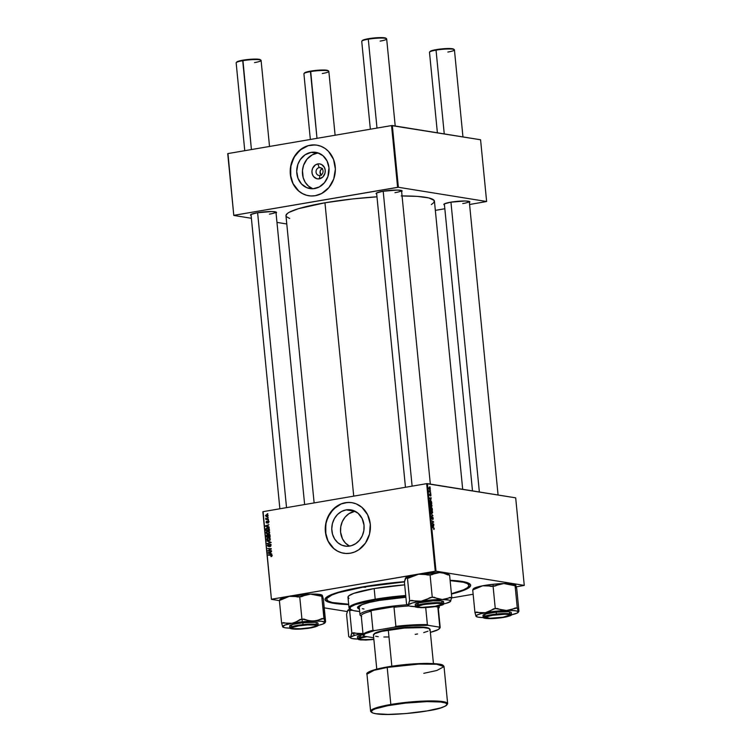 <?xml version="1.0" encoding="UTF-8"?>
<svg xmlns="http://www.w3.org/2000/svg" width="752" height="752" viewBox="0 0 752 752"><rect width="100%" height="100%" fill="white"/><g stroke="black" fill="none" stroke-linecap="round" stroke-linejoin="round"><path stroke-width="1.13" d="M319.168 167.602A3.986 3.497 -80.8 0 0 316.056 172.133A3.986 3.497 -80.8 0 0 319.938 175.46L319.327 178.835A7.558 6.636 99.2 0 1 311.967 172.518A7.558 6.636 99.2 0 1 317.861 163.927L319.168 167.602L321.151 167.931L319.168 167.602A3.986 3.497 99.2 0 1 320.183 167.602A3.986 3.497 99.2 0 1 323.059 171.512A3.986 3.497 99.2 0 1 319.938 175.46A3.986 3.497 99.2 0 1 318.914 175.47A3.986 3.497 99.2 0 1 316.037 171.559A3.986 3.497 99.2 0 1 319.168 167.602L317.861 163.927L319.168 163.851L321.668 164.556L324.432 167.48L325.221 170.243L324.996 173.186L322.881 176.946L319.327 178.835L316.733 178.703L313.49 176.466L312.24 173.947L311.958 171.042L312.682 168.185L315.379 164.932L317.861 163.927A7.558 6.636 99.2 0 1 325.221 170.243A7.558 6.636 99.2 0 1 319.327 178.835L319.938 175.46A3.986 3.497 -80.8 0 0 323.04 170.939A3.986 3.497 -80.8 0 0 319.168 167.602M322.063 168.645A3.986 3.497 -80.8 0 0 321.029 175.066M316.818 153.286A18.358 16.121 -80.8 0 0 302.548 169.83A18.358 16.121 -80.8 0 0 312.87 188.752L308.48 186.12L305.246 182.341L303.169 177.613L302.473 170.544L303.573 165.28L307.023 159.142L312.23 154.865L316.818 153.286L311.112 152.365L316.818 153.286A18.358 16.121 -80.8 0 1 318.613 153.088L316.818 153.286M314.665 188.555A18.358 16.121 99.2 0 1 309.965 188.583A18.358 16.121 99.2 0 1 296.72 170.554A18.358 16.121 99.2 0 1 311.112 152.365L317.4 152.694L323.003 155.72L327.064 160.994L328.972 167.715L327.91 176.57L324.46 182.708L319.252 186.975L313.076 188.743L306.872 187.718L301.59 184.071L298.018 178.346L296.711 171.428L297.877 164.359L300.264 159.612L305.096 154.799L311.112 152.365A18.358 16.121 99.2 0 1 315.812 152.336A18.358 16.121 99.2 0 1 329.056 170.366A18.358 16.121 99.2 0 1 314.665 188.555M316.912 145.155A25.624 22.494 -80.8 0 0 310.416 145.202L310.303 145.183A25.624 22.494 99.2 0 1 316.855 145.145A25.624 22.494 99.2 0 1 335.345 170.309A25.624 22.494 99.2 0 1 315.257 195.699L321.668 193.499L328.934 187.53L333.747 178.967L335.364 169.097L333.54 159.433L328.558 151.453L325.108 148.482L321.179 146.358L316.93 145.164L312.522 144.929L308.113 145.681L301.909 148.576L295.16 155.297L291.099 164.331L290.338 174.285L292.998 183.657L298.666 191.017L302.37 193.574L306.478 195.247L310.83 195.962L315.257 195.699A25.624 22.494 99.2 0 1 308.705 195.736A25.624 22.494 99.2 0 1 290.216 170.572A25.624 22.494 99.2 0 1 310.303 145.183L310.416 145.202A25.624 22.494 -80.8 0 0 290.328 170.563A25.624 22.494 -80.8 0 0 308.762 195.746M349.718 546.074A18.358 16.121 99.2 0 1 345.027 546.102A18.358 16.121 99.2 0 1 331.782 528.073A18.358 16.121 99.2 0 1 346.174 509.884L354.888 511.294A18.358 16.121 -80.8 0 0 340.731 526.945A18.358 16.121 -80.8 0 0 349.492 546.112L345.356 542.991L342.489 538.855L340.581 532.134L340.759 526.767L342.31 521.625L345.093 517.141L348.872 513.719L354.888 511.294L346.174 509.884L352.462 510.213L358.055 513.24L362.126 518.513L364.024 525.234L363.846 530.602L362.304 535.744L359.512 540.227L355.734 543.649L351.287 545.717L346.55 546.262L341.925 545.238L337.827 542.718L334.602 538.94L332.525 534.211L331.773 528.947L332.412 523.599L334.386 518.626L337.535 514.462L341.577 511.463L346.174 509.884A18.358 16.121 99.2 0 1 350.864 509.856A18.358 16.121 99.2 0 1 364.109 527.885A18.358 16.121 99.2 0 1 349.718 546.074M351.964 502.674A25.624 22.494 -80.8 0 0 345.469 502.721L345.356 502.712A25.624 22.494 99.2 0 1 351.917 502.674A25.624 22.494 99.2 0 1 370.398 527.829A25.624 22.494 99.2 0 1 350.31 553.218L354.643 551.987L358.713 549.825L365.453 543.104L369.523 534.08L370.285 524.125L367.625 514.753L361.956 507.393L356.232 503.878L351.983 502.684L347.574 502.449L341.032 503.943L336.962 506.096L330.213 512.817L326.152 521.85L325.39 531.805L328.051 541.177L333.719 548.537L337.432 551.094L341.54 552.767L345.892 553.481L350.31 553.218A25.624 22.494 99.2 0 1 343.758 553.256A25.624 22.494 99.2 0 1 325.268 528.092A25.624 22.494 99.2 0 1 345.356 502.712L345.469 502.721A25.624 22.494 -80.8 0 0 325.381 528.083A25.624 22.494 -80.8 0 0 343.814 553.265M376.705 194.007A13.094 1.805 -5.6 0 1 376.188 193.283A13.094 1.805 -5.6 0 1 382.928 191.271L376.63 192.944L376.15 193.696L376.705 194.007M251.121 215.495A13.094 1.805 -5.6 0 1 250.604 214.771A13.094 1.805 -5.6 0 1 257.353 212.75L251.055 214.433L250.576 215.185L251.121 215.495M444.46 204.929A13.094 1.805 -5.6 0 1 443.943 204.206A13.094 1.805 -5.6 0 1 450.683 202.194L444.385 203.867L443.906 204.619L444.46 204.929M326.735 599.344A71.459 9.832 -5.6 0 1 364.081 586.927L338.56 592.614L332.036 594.954L327.045 598.254L326.725 599.25L328.145 601.036L332.243 602.493L348.665 604.232A71.459 9.832 -5.6 0 1 326.735 599.344L326.565 597.661A71.459 9.832 -5.6 0 1 326.622 597.116A71.459 9.832 174.4 0 0 326.913 598.47M348.702 604.561A73.16 10.067 -5.6 0 1 325.607 598.047A73.16 10.067 -5.6 0 1 363.272 586.795L337.14 592.623L328.079 596.186L325.353 598.385L325.409 600.369L330.683 602.737L348.702 604.561M314.129 502.919L285.976 215.749A74.589 10.255 174.4 0 1 324.958 202.786L352.641 198.942L376.978 196.817A74.589 10.255 174.4 0 0 324.958 202.786L353.722 496.141L324.958 202.786L298.318 208.727L289.078 212.355L287.339 213.502L285.967 215.645M462.687 489.308L434.44 201.188A74.589 10.255 174.4 0 0 402.066 195.934M262.843 511.783L271.425 599.335L279.406 600.622L271.425 599.335L263.068 511.651L426.657 483.658L435.248 571.219L271.66 599.203L436.01 571.172L524.266 585.404L515.684 497.843L427.427 483.621L436.01 571.172L524.266 585.404L516.267 586.861L524.266 585.404L515.684 497.843L426.657 483.658L427.427 483.621L436.01 571.172L435.248 571.219L426.657 483.658L263.068 511.651L271.425 599.335L262.843 511.783M324.244 607.851L347.302 611.564L324.244 607.851M473.149 594.24L451.463 597.953L473.149 594.24M430.727 503.69L430.022 504.912L431.3 506.792L431.986 505.579L430.341 503.755L431.488 504.225L431.996 506.011L431.451 506.801L430.163 505.57L430.511 503.69M430.877 499.638L429.364 498.021L431.197 497.786L430.877 499.638L431.197 497.786L429.364 498.021L430.877 499.638M434.261 528.778L433.754 529.446L433.932 528.365L432.212 527.02L434.026 528.054L434.261 528.778L432.212 527.02L434.036 528.712L433.754 529.446L434.261 528.778L433.923 529.511M431.714 516.746L431.281 517.808L431.892 518.993L432.259 518.598L431.545 518.72L432.626 517.498L432.729 519.529L433.246 518.41L432.372 517.122L433.096 517.714L432.964 519.51L432.663 517.508L431.686 518.889L431.357 517.009L431.836 518.579L432.569 517.094L431.836 518.579L431.62 516.746M430.858 513.202L432.964 515.74L431.131 516.041L432.654 515.374L430.858 513.202L432.654 515.374L431.131 516.041L432.964 515.74L430.858 513.202M431.366 510.213L430.661 511.435L431.949 513.325L432.626 512.103L430.981 510.279L432.127 510.749L432.635 512.544L432.015 513.334L430.708 511.783L431.15 510.213M429.853 486.732L430.172 487.277L429.853 486.732M431.563 507.384L432.419 510.185L430.464 509.217L430.473 507.28L431.563 507.384L430.341 507.675L430.464 509.217L432.419 510.185L432.259 508.615L431.563 507.384L431.234 507.816M433.509 526.532L432.005 524.905L433.838 524.67L433.509 526.532L433.838 524.67L432.005 524.905L433.509 526.532M432.56 523.251L433.791 524.266L431.845 523.298L433.293 522.001L431.601 520.779L433.547 521.747L432.109 523.054L433.547 521.747L431.601 520.779L433.293 522.001L431.845 523.298L433.791 524.266L432.56 523.251M430.595 496.085L430.971 495.183L430.736 496.076L430.576 494.581L429.834 495.549L429.806 493.848L429.89 495.211L430.379 494.167L430.868 494.656L430.473 494.158L429.928 495.22L429.853 493.857L429.524 494.713L430.003 495.634L430.529 494.562L430.699 496.085M431.554 501.857L431.77 503.652L429.824 502.684L429.937 500.569L430.858 500.7L431.554 501.857L430.37 500.465L429.702 501.208L429.824 502.684L431.77 503.652L431.554 501.857M429.89 489.693L430.341 488.809L429.101 487.446L430.294 488.509L430.172 489.618L429.289 489.308L429.27 487.39L428.894 488.255L430.012 489.693M430.219 490.501L430.539 491.056L430.219 490.501M430.088 491.921L430.689 492.635L429.279 491.93L429.176 490.68L430.088 491.921L429.176 490.68L429.279 491.93L430.689 492.635L429.477 492.024L430.088 491.921M430.492 493.265L430.811 493.81L430.492 493.265M268.483 520.271L268.013 520.675L268.483 520.271M268.21 517.517L267.74 517.921L268.21 517.517M269.724 532.435L267.881 531.034L266.509 531.561L266.095 532.585L266.622 533.676L267.928 534.089L269.329 533.544L269.724 532.435L267.524 531.072L266.105 532.689L266.744 533.77L268.342 534.042L269.724 532.435M269.15 527.077L268.144 526.757L268.013 525.366L268.915 524.661L265.475 525.789L269.188 527.519L268.144 526.757L268.013 525.366L268.915 524.661L265.522 526.287L269.15 527.077M269.977 535.48L269.188 534.55L266.969 534.822L266.575 536.994L270.128 537.06L269.977 535.48L268.774 534.54L268.116 535.151L267.214 534.757L266.481 535.433L266.575 536.994L270.128 537.06L269.977 535.48M270.617 542.089L266.96 540.97L270.137 542.371L267.242 543.809L270.673 542.615L266.96 540.97L270.137 542.371L267.242 543.809L270.673 542.615L270.617 542.089M271.303 556.574L271.98 555.972L271.622 554.995L268.314 554.788L271.416 555.361L270.983 556.593L271.998 555.634L270.927 554.844L268.361 555.202L270.87 555.258L271.585 555.681L270.899 556.189L271.303 556.574M271.472 550.727L268.455 550.69L271.256 548.622L267.703 548.546L270.758 549.007L267.947 551.066L271.472 550.727L268.455 550.69L271.256 548.622L267.703 548.546L270.758 549.007L267.947 551.066L271.472 550.727M271.782 553.97L270.786 553.651L270.645 552.25L271.547 551.545L268.107 552.682L271.829 554.412L270.786 553.651L270.645 552.25L271.547 551.545L268.154 553.181L271.782 553.97M270.983 545.275L269.677 544.251L268.126 546.121L268.342 544.26L267.364 545.595L268.624 546.469L270.156 544.636L270.57 545.529L269.912 546.695L270.983 545.275L269.836 544.213L268.342 546.131L267.778 545.538L268.267 544.269L267.364 545.595L268.398 546.535L269.902 544.617L270.57 545.313L269.912 546.695L270.983 545.275M270.363 538.968L268.52 537.567L267.374 537.896L266.734 539.118L267.261 540.209L268.567 540.613L269.865 540.171L270.363 538.968L268.163 537.605L266.744 539.222L267.383 540.303L268.981 540.575L270.363 538.968M268.229 522.311L268.511 521.662L267.43 521.493L267.364 522.574L266.763 522.593L267.317 522.678L266.368 522.217L266.725 521.192L266.048 522.255L266.857 522.988L267.938 521.606L268.708 522.132L267.806 522.772L268.361 522.997L268.624 521.7L267.684 521.268L266.687 522.593L266.575 521.239L266.039 522.076L266.499 522.96L268.342 521.888L267.938 523.166L267.12 522.433M269.376 529.361L268.586 528.083L266.706 527.979L265.851 528.853L265.926 530.461L269.489 530.527L269.225 528.75L267.129 527.866L265.832 528.976L265.926 530.461L269.489 530.527L269.376 529.361M268.079 515.665L266.65 514.631L265.409 515.693L266.885 516.85L268.079 515.665L266.387 514.659L265.418 515.797L267.157 516.812L268.079 515.665M268.361 519.087L265.691 518.344L266.311 519.059L265.823 519.453L268.408 519.5L265.747 518.194L266.311 519.059L265.823 519.453L268.361 519.087M267.844 513.738L267.374 514.152L267.844 513.738M227.734 153.699L233.787 215.439L251.394 218.277L233.787 215.439L227.959 153.568L391.548 125.584L397.601 187.323L234.013 215.307L398.372 187.276L486.629 201.508L480.575 139.769L392.318 125.537L398.372 187.276L486.629 201.508L469.586 204.506L486.629 201.508L480.575 139.769L391.548 125.584L392.318 125.537L398.372 187.276L397.601 187.323L391.548 125.584L227.959 153.568L233.787 215.439L227.734 153.699M276.971 222.395L286.785 223.983L276.971 222.395M444.836 208.746L435.333 210.372L444.836 208.746M469.361 202.504L469.84 201.752L469.333 201.461L465.103 200.991L450.683 202.194A13.094 1.805 -5.6 0 1 469.756 201.677A13.094 1.805 -5.6 0 1 469.389 202.485M276.022 213.07L276.501 212.318L275.993 212.026L271.763 211.556L257.353 212.75A13.094 1.805 -5.6 0 1 276.416 212.233A13.094 1.805 -5.6 0 1 276.059 213.051M401.606 191.581L402.085 190.839L401.577 190.538L397.347 190.068L382.928 191.271A13.094 1.805 -5.6 0 1 402 190.754A13.094 1.805 -5.6 0 1 401.634 191.563M431.328 204.582L434.111 202.335L434.054 200.314L428.678 197.898L417.407 196.394L401.211 195.934M286.352 216.623L289.67 218.465M401.53 190.519A12.53 1.72 -5.6 0 1 394.988 192.662A12.53 1.72 174.4 0 0 401.53 190.519L430.323 484.091M275.946 212.008A12.53 1.72 -5.6 0 1 269.404 214.141A12.53 1.72 174.4 0 0 275.946 212.008L304.635 504.536M469.286 201.442A12.53 1.72 -5.6 0 1 462.734 203.576A12.53 1.72 174.4 0 0 469.286 201.442L498.078 495.004M451.454 594.061L465.234 589.718L469.323 587.425L470.667 585.329L469.21 583.496L465.018 582.001L450.1 580.3A73.16 10.067 -5.6 0 1 469.821 583.909A73.16 10.067 -5.6 0 1 451.454 594.061M404.708 581.644L363.272 586.795A73.16 10.067 -5.6 0 1 404.595 581.653M468.618 584.577A71.459 9.832 174.4 0 0 468.637 583.195A71.459 9.832 -5.6 0 1 468.797 583.712L468.966 585.394A71.459 9.832 -5.6 0 1 451.416 593.713L463.655 589.784L467.65 587.547L468.966 585.488L467.547 583.702L463.448 582.245L450.138 580.647A71.459 9.832 -5.6 0 1 468.966 585.394M349.896 502.458L345.469 502.721L341.135 503.962L333.418 509.113L327.91 517.141L325.748 524.323L325.851 534.277L328.154 541.196L333.822 548.556L337.535 551.113L341.643 552.786M314.844 144.939L308.226 145.7L300.123 149.996L293.966 157.403L290.695 166.803L290.798 176.758L293.101 183.676L298.77 191.036L302.483 193.593L306.59 195.266M322.486 168.439L320.803 169.82L320.042 172.001L321.348 175.376M269.009 551.084L267.909 550.633L269.009 551.084M269.771 549.975L269.169 549.872L269.771 549.975M270.673 549.421L270.1 549.336L270.673 549.421M271.246 549.082L270.758 549.007L271.246 549.082M268.802 548.988L267.703 548.546L271.275 548.772L268.802 548.988M269.536 550.859L271.481 550.878L269.536 550.859M271.81 554.215L268.154 553.181L271.81 554.215M268.925 552.814L270.664 552.447L270.353 553.491L268.52 552.927L270.25 552.382L270.776 553.557L268.953 552.805M271.801 556.33L270.899 556.189L271.801 556.33M271.848 556.273L271.199 556.17L271.848 556.273M270.87 555.258L271.585 555.681M269.413 555.23L268.314 554.788L271.641 555.004L269.413 555.23M271.481 554.929L270.927 554.844L271.481 554.929M270.598 546.413L269.836 546.29L270.598 546.413M270.635 546.384L269.949 546.272L270.635 546.384M270.814 546.178L270.335 546.102L270.814 546.178M269.902 544.617L270.57 545.313M270.682 544.946L270.4 545.585M270.194 546.112L269.479 546.713L268.445 545.764M268.342 546.131L267.778 545.538M270.006 545.332L270.908 544.392M270.438 544.316L269.836 544.213L270.438 544.316M268.032 543.536L267.195 543.405L268.032 543.536M270.118 542.803L269.244 542.662L270.118 542.803M270.654 542.455L270.137 542.371L270.654 542.455M271.218 542.549L270.682 542.399M268.699 540.613L267.383 540.303L268.981 540.575M267.383 540.303L268.464 540.472L267.815 539.4M267.176 539.297L268.163 538.018L270.363 539.071L268.962 540.162L267.618 539.936L267.214 538.733L268.163 538.018L269.949 539.005L269.799 539.635L268.962 540.162L267.176 539.287M268.596 537.981L269.244 537.774L268.163 537.605L269.451 537.746M268.943 537.595L268.163 537.605M269.592 537.736L268.445 538.075M268.022 540.03L268.831 540.669M269.93 538.188L268.163 538.018M269.009 540.274L267.618 539.936M268.699 540.105L270.034 540.34M269.714 540.284L268.962 540.162L269.714 540.284M266.875 535.499L268.379 535.396L267.778 535.302L268.408 536.007L268.05 536.608L266.941 536.59L269.131 536.778L266.941 536.59L267.27 535.161L268.05 536.608L269.131 536.778L266.941 536.59L266.875 535.527M267.552 535.603L268.295 534.926M267.853 534.86L267.214 534.757L267.853 534.86M268.116 535.151L267.214 534.757M269.197 535.321L269.855 534.71M269.432 534.644L268.774 534.54L269.432 534.644M269.639 534.775L269.667 536.637L268.473 536.618L270.1 536.796L268.473 536.618L268.802 534.945L270.09 536.702L268.473 536.618L268.398 535.283L269.536 535.471M268.859 535.48L268.342 535.33M269.883 535.123L269.46 535.922M267.27 535.161L267.778 535.302M267.938 521.606L268.379 522.076M268.633 521.719L268.154 521.644M266.048 522.255L266.857 522.988M267.938 523.166L268.699 522.048L268.276 521.268L267.43 521.493L268.943 521.38M269.169 527.331L265.522 526.287L269.169 527.331M266.293 525.921L268.032 525.554L267.721 526.607L265.888 526.033L267.609 525.488L268.144 526.673L266.321 525.921M267.928 527.857L267.129 527.866M269.46 530.263L267.383 530.226L269.46 530.263M269.028 530.104L266.302 530.057L267.383 530.226L266.302 530.057L266.255 528.938L268.21 528.365L269.451 530.169L266.302 530.057L266.274 528.863L267.148 528.28L269.028 530.104M269.066 528.477L267.148 528.28M268.06 534.08L266.744 533.77L268.342 534.042M266.744 533.77L267.825 533.939L267.176 532.867M267.524 531.485L269.724 532.548L268.511 533.591L266.979 533.403L266.565 532.2L267.524 531.485L269.31 532.472L268.323 533.629L269.075 533.751L266.105 532.689L267.524 531.485L269.413 531.683M267.956 531.457L268.605 531.241L267.524 531.072L268.802 531.213M268.295 531.062L267.524 531.072M268.953 531.203L267.806 531.542M267.383 533.497L268.191 534.136M268.37 533.741L266.979 533.403M268.06 533.572L269.395 533.807M266.471 516.821L267.157 516.812M266.424 515.073L268.079 515.769L267.082 516.408L265.738 515.759L266.17 515.139L267.759 515.722L267.082 516.408L267.778 516.521L266.669 516.436L265.418 515.797L266.424 515.073L268.013 515.242M266.885 515.064L267.458 514.838L266.387 514.659L267.524 514.829M267.016 514.65L266.387 514.659M267.59 514.819L266.753 515.176M266.556 516.276L267.148 516.878M267.082 516.408L267.684 516.605M268.22 517.592L267.703 517.508L268.22 517.592M267.007 519.03L265.776 519.04L267.392 519.228L266.311 519.059L267.392 519.228L266.753 518.664M267.327 519.059L266.095 518.513M267.176 518.683L268.05 519.209M268.492 520.346L267.975 520.262L268.492 520.346M267.844 513.813L267.336 513.729L267.844 513.813M268.802 534.945L269.319 535.086M430.717 507.205L430.37 508.258L431.056 507.882L431.263 509.217L430.445 508.954L430.661 507.638M430.67 509.32L431.263 509.217L430.67 509.32M431.404 508.465L432.146 509.659L430.896 509.433L431.488 509.33L431.601 507.797L432.146 509.659L431.554 509.762L432.146 509.659L431.601 507.797M431.488 507.816L430.764 507.609M430.586 508.22L431.263 509.217L431.535 507.797M431.911 512.92L430.67 511.52L431.385 510.627L432.4 512.037L431.347 513.014L432.25 512.798L432.25 511.445L431.328 510.617L430.99 511.962L432.052 512.92M430.708 510.711L431.385 510.627M432.654 515.374L432.174 515.43M431.507 517.855L431.78 517.16M432.569 517.094L432.118 517.78M433.049 527.829L433.641 527.725L433.049 527.829M432.015 524.99L433.838 524.67L432.015 524.99M433.161 525.169L433.265 526.268L432.043 525.281L433.161 525.159L432.24 525.244L432.945 526.325L433.161 525.159M432.955 521.85L433.547 521.747L432.955 521.85M432.607 522.339L433.594 522.179L432.607 522.339M431.817 522.95L432.588 522.819L431.817 522.95M430.793 495.136L430.605 495.671M430.003 495.634L430.332 495.004M429.853 493.857L429.524 494.713M429.702 494.76L429.918 494.261M429.373 498.097L431.197 497.786L429.373 498.097M430.633 499.384L429.401 498.397L430.52 498.266L430.304 499.431L430.52 498.266L429.608 498.36L430.633 499.384M430.37 500.465L429.702 501.208M429.937 501.283L430.012 502.383L431.507 503.126L429.796 502.421L429.702 501.321L430.398 500.87L431.507 503.126L430.915 503.229L431.507 503.126L430.981 501.227L429.937 501.283L430.398 500.87M431.272 506.387L430.276 505.87L430.746 504.094L431.761 505.513L430.708 506.481L431.751 505.917L431.488 504.677L430.539 504.103L430.341 505.429L431.404 506.387L430.727 506.5M430.069 504.178L430.746 504.094M429.373 487.399L428.894 488.255M429.834 489.279L428.903 488.33L429.411 487.804L430.172 488.781L429.336 489.364L430.116 489.167L429.185 488.734L429.411 487.804L429.063 488.302M430.172 488.781L429.411 487.804M423.884 604.279L423.978 604.439A11.957 1.645 -5.6 0 1 436.357 603.339A11.957 1.645 -5.6 0 1 441.433 604.42A11.957 1.645 -5.6 0 1 435.276 606.262L441.471 604.364L440.099 603.555L437.138 603.348L423.978 604.439L417.774 606.338L419.146 607.146L422.107 607.353L435.276 606.262A11.957 1.645 -5.6 0 1 417.858 606.732A11.957 1.645 -5.6 0 1 423.978 604.439L423.884 604.279M441.433 604.42L441.941 603.818A12.53 1.72 174.4 0 0 442.035 603.602A12.53 1.72 174.4 0 1 441.518 604.138M386.528 38.719L385.917 38.22A11.957 1.645 174.4 0 0 368.499 38.69L368.292 39.207A12.53 1.72 -5.6 0 1 386.528 38.719A12.53 1.72 -5.6 0 1 380.127 41.116M395.214 126.007L386.669 38.944A12.53 1.72 174.4 0 0 368.292 39.207L376.996 128.066L368.292 39.207A12.53 1.72 174.4 0 0 361.74 41.388L370.351 129.203M383.191 191.224L412.115 486.149L383.191 191.224M385.992 38.296L381.668 37.6L372.936 38.079L366.562 39.057L362.304 40.589M361.834 41.134A12.53 1.72 -5.6 0 1 368.292 39.207L368.499 38.69A11.957 1.645 174.4 0 0 362.342 40.533L361.834 41.134M417.727 606.469A12.53 1.72 174.4 0 1 417.106 606.046A12.53 1.72 174.4 0 0 417.247 606.234L417.858 606.732M454.283 49.641L453.663 49.143A11.957 1.645 174.4 0 0 436.254 49.613L436.038 50.13A12.53 1.72 -5.6 0 1 454.283 49.641A12.53 1.72 -5.6 0 1 447.882 52.038M491.639 615.202L491.723 615.362A11.957 1.645 -5.6 0 1 504.103 614.262A11.957 1.645 -5.6 0 1 509.179 615.343A11.957 1.645 -5.6 0 1 503.032 617.185L489.862 618.276L485.529 617.26L491.723 615.362L504.893 614.271L507.854 614.478L509.226 615.286L503.032 617.185A11.957 1.645 -5.6 0 1 485.613 617.655A11.957 1.645 -5.6 0 1 491.723 615.362L491.639 615.202M509.179 615.343L509.687 614.741A12.53 1.72 174.4 0 0 509.79 614.525A12.53 1.72 174.4 0 1 509.264 615.061M462.959 136.93L454.424 49.867A12.53 1.72 174.4 0 0 436.038 50.13L444.253 133.912L436.038 50.13A12.53 1.72 174.4 0 0 429.495 52.311L437.382 132.803M450.946 202.147L479.362 491.996L450.946 202.147M430.059 51.512L432.673 50.365L440.691 49.002L449.423 48.523L453.747 49.218M485.482 617.392A12.53 1.72 174.4 0 1 484.861 616.969A12.53 1.72 174.4 0 0 485.002 617.157L485.613 617.655M429.589 52.057A12.53 1.72 -5.6 0 1 436.038 50.13L436.254 49.613A11.957 1.645 174.4 0 0 430.097 51.456L429.589 52.057M269.526 146.461L261.094 60.433A12.53 1.72 174.4 0 0 242.708 60.696L251.422 149.554L242.915 60.179A11.957 1.645 174.4 0 0 236.767 62.021L236.26 62.623A12.53 1.72 -5.6 0 1 242.708 60.696A12.53 1.72 174.4 0 0 236.156 62.877L244.767 150.691M292.143 627.958A12.53 1.72 174.4 0 1 291.522 627.535A12.53 1.72 174.4 0 0 291.663 627.723L292.284 628.221A11.957 1.645 -5.6 0 1 298.394 625.927L307.455 624.921L314.515 625.044L315.878 625.532L315.445 626.209L309.692 627.751A11.957 1.645 -5.6 0 1 292.284 628.221M286.531 507.638L257.607 212.713L286.531 507.638M236.72 62.078L239.343 60.931L247.361 59.558L256.084 59.088L260.408 59.784M309.692 627.751L300.631 628.747L293.571 628.625L292.199 628.146L292.641 627.459L298.394 625.927A11.957 1.645 -5.6 0 1 310.773 624.827A11.957 1.645 -5.6 0 1 315.849 625.908A11.957 1.645 -5.6 0 1 309.692 627.751M315.849 625.908L316.357 625.307A12.53 1.72 174.4 0 0 316.451 625.091A12.53 1.72 174.4 0 1 315.934 625.626M260.944 60.207L260.333 59.709A11.957 1.645 174.4 0 0 242.915 60.179L242.708 60.696A12.53 1.72 -5.6 0 1 260.944 60.207A12.53 1.72 -5.6 0 1 254.543 62.604M359.898 638.88A12.53 1.72 174.4 0 1 359.277 638.457A12.53 1.72 174.4 0 0 359.418 638.645L360.029 639.144A11.957 1.645 -5.6 0 1 366.139 636.85L361.28 637.997L359.945 638.739L360.424 639.341L366.224 639.755L373.838 639.191A11.957 1.645 -5.6 0 1 360.029 639.144M335.11 135.238L328.84 71.346A12.53 1.72 174.4 0 0 310.454 71.619L316.996 138.34L310.67 71.102A11.957 1.645 174.4 0 0 304.513 72.944L304.005 73.546A12.53 1.72 -5.6 0 1 310.454 71.619A12.53 1.72 174.4 0 0 303.911 73.799L310.35 139.477M367.117 636.69L366.139 636.85A11.957 1.645 -5.6 0 1 367.117 636.69M328.163 70.707L323.839 70.011L315.107 70.481L307.098 71.854L304.475 72.991M328.699 71.12L328.088 70.632A11.957 1.645 174.4 0 0 310.67 71.102L310.454 71.619A12.53 1.72 -5.6 0 1 328.699 71.12A12.53 1.72 -5.6 0 1 322.298 73.527M404.548 581.898L364.081 586.927A71.459 9.832 -5.6 0 1 404.388 581.907L406.052 577.592L407.199 578.561L418.544 574.237A21.319 2.933 174.4 0 0 409.859 576.013L408.383 578.091L409.859 576.013L418.544 574.237L430.059 574.735L432.259 597.191L421.186 601.177L409.671 600.679L408.355 604.758L406.588 604.354L407.086 604.354L406.588 604.354L404.388 581.898L406.588 604.354L407.264 604.589M407.509 604.824L408.43 605.576A21.319 2.933 -5.6 0 0 415.518 606.667L409.84 606.131L408.383 605.529L408.355 604.758L412.5 602.954L421.186 601.177L442.242 599.523L448.972 600.087L450.429 600.688L450.457 601.45A21.319 2.933 -5.6 0 1 446.303 603.264L443.718 603.903A21.319 2.933 -5.6 0 0 446.303 603.264L450.457 601.45L451.773 597.37L449.574 574.923L451.773 597.37L442.242 599.523L432.259 597.191L430.059 574.735L439.6 572.582L443.755 573.231L447.835 574.904L449.574 574.923L443.755 573.231L439.6 572.582L446.331 573.146L447.788 573.748L447.816 574.509M440.005 605.445A13.094 1.805 -5.6 0 1 424.692 607.503A13.094 1.805 -5.6 0 1 416.693 606.366A13.094 1.805 -5.6 0 1 419.24 605.257L432.936 603.283L440.879 603.358L442.637 604.213L436.198 606.281L423.921 607.531L417.304 607.127L416.617 606.488L419.24 605.257A13.094 1.805 -5.6 0 1 432.832 603.292A13.094 1.805 -5.6 0 1 442.505 603.837A13.094 1.805 -5.6 0 1 440.005 605.445L440.005 605.445M443.548 601.863L441.64 600.933L433.002 600.857L418.121 603.001A14.232 1.955 174.4 0 1 433.838 600.81A14.232 1.955 174.4 0 1 443.567 601.713L443.755 603.621L440.512 602.709L431.686 602.869L418.61 605.247C421.938 604.138 428.396 603.395 437.984 603.019C444.329 603.546 445.212 604.354 440.634 605.454L442.994 604.552L443.323 603.771L435.681 603.038L422.652 604.364L415.818 606.563L417.68 607.466L426.111 607.55L440.634 605.454C437.307 606.563 430.849 607.306 421.261 607.682C414.916 607.155 414.032 606.347 418.61 605.247L418.309 604.909A14.232 1.955 -5.6 0 1 434.017 602.719A14.232 1.955 -5.6 0 1 443.755 603.621C444.441 603.781 443.417 604.392 440.691 605.445C435.84 606.676 430.05 607.419 423.31 607.672C416.589 607.419 413.967 606.996 415.424 606.403A14.232 1.955 -5.6 0 1 418.309 604.909L418.121 603.001L418.309 604.909L415.424 606.403L415.236 604.495A14.232 1.955 174.4 0 1 418.121 603.001L415.706 603.922L415.367 604.721M449.301 575.252L448.521 574.349L449.301 575.252M414.493 606.516L415.499 606.638L414.493 606.516M405.544 578.222L406.052 577.592L407.471 578.232L409.671 600.679L407.471 578.232L418.544 574.237L439.6 572.582A21.319 2.933 174.4 0 0 418.544 574.237L423.329 574.114L428.048 575.054L431.798 574.754L435.568 573.156L439.6 572.582A21.319 2.933 174.4 0 1 447.741 573.701L448.662 574.443M405.713 577.818L409.859 576.013A21.319 2.933 174.4 0 0 405.713 577.818L405.713 577.818A21.319 2.933 174.4 0 0 405.704 577.818L405.394 578.373L405.713 577.818M411.682 600.369A23.594 3.243 174.4 0 0 409.398 601.008L408.355 604.758A21.319 2.933 -5.6 0 1 421.186 601.177L416.401 601.309L411.682 600.369L409.398 601.008A23.594 3.243 -5.6 0 1 411.682 600.369M408.43 605.576A21.319 2.933 -5.6 0 1 408.355 604.758L407.65 604.928M442.242 599.523A21.319 2.933 -5.6 0 1 450.457 601.45L451.501 597.699A23.594 3.243 174.4 0 0 450.034 597.351L446.265 598.959L442.242 599.523L438.078 598.874L433.998 597.201L430.247 597.502A23.594 3.243 -5.6 0 1 433.998 597.201A23.594 3.243 174.4 0 0 430.247 597.502L425.876 599.833L421.186 601.177A21.319 2.933 -5.6 0 1 442.242 599.523M450.457 601.45L450.768 600.904M451.501 597.699L450.034 597.351A23.594 3.243 -5.6 0 1 451.501 597.699M404.388 581.898L405.394 578.373M473.177 589.136L475.452 587.622L482.681 585.78L472.726 589.953L474.926 612.401L472.726 589.953L482.681 585.78L486.986 585.582L491.253 586.438L495.023 586.043L499.281 584.285L503.849 583.543A21.319 2.933 174.4 0 0 493.068 584.285L493.133 586.099L493.068 584.285L503.849 583.543L515.073 585.479L517.273 607.926L506.491 610.483L495.267 608.547L485.322 612.72L474.926 612.401L475.988 616.264L477.041 615.023L481.167 613.632L495.709 611.226L511.106 610.464L516.163 610.887L518.325 611.79L517.273 607.926L515.073 585.479L515.684 584.849L516.746 588.713L518.946 611.16L516.746 588.713L515.693 585.235M498.266 617.994A13.094 1.805 -5.6 0 1 484.448 617.289A13.094 1.805 -5.6 0 1 496.489 614.553L505.946 614.083L510.382 614.901L508.681 616.085L503.173 617.336L488.809 618.464L484.796 617.956L484.373 617.646L485.021 616.884L496.489 614.553A13.094 1.805 -5.6 0 1 510.26 614.76A13.094 1.805 -5.6 0 1 498.266 617.994L498.266 617.994M511.21 612.927L510.834 612.194L508.371 611.743L496.188 612.156A14.232 1.955 174.4 0 1 511.322 612.636L511.51 614.544L505.316 613.538L496.433 614.45C502.9 613.651 507.816 613.773 511.172 614.816C509.179 616.414 504.893 617.514 498.322 618.097L510.486 615.625L511.172 614.816L510.721 614.487L506.463 613.952L491.225 615.145L485.378 616.471L483.583 617.73L488.292 618.595L498.322 618.097C491.855 618.887 486.939 618.764 483.583 617.73C485.576 616.123 489.862 615.033 496.433 614.45L496.376 614.064A14.232 1.955 -5.6 0 1 511.51 614.544C512.272 615.559 507.873 616.743 498.322 618.097C485.501 619.535 482.013 617.58 483.179 617.326A14.232 1.955 -5.6 0 1 496.376 614.064L496.188 612.156L496.376 614.064L488.33 615.286L483.179 617.326L482.991 615.418A14.232 1.955 174.4 0 1 496.188 612.156L486.478 613.764L483.019 615.521M518.617 611.865L518.795 610.878L517.273 613.03L511.191 614.892M473.055 589.258L472.876 590.245L473.055 589.258M473.102 589.173L473.459 588.741A21.319 2.933 174.4 0 1 482.681 585.78L493.068 584.285A21.319 2.933 174.4 0 0 482.681 585.78L493.068 586.099L495.267 608.547L493.068 586.099L503.849 583.543L512.131 583.749L515.524 584.661A21.319 2.933 174.4 0 0 515.487 584.624A21.319 2.933 174.4 0 0 503.849 583.543L515.223 585.77L515.684 584.849M483.273 617.589L478.15 617.166L475.988 616.264A21.319 2.933 -5.6 0 1 485.322 612.72A21.319 2.933 -5.6 0 1 506.491 610.483L501.828 610.013L497.232 608.49A23.594 3.243 174.4 0 0 493.453 608.894L489.533 611.301L485.322 612.72L481.007 612.918L476.74 612.062A23.594 3.243 174.4 0 0 475.076 612.692L475.988 616.264A21.319 2.933 -5.6 0 0 476.185 616.49A21.319 2.933 -5.6 0 0 483.273 617.589M495.267 608.547L493.453 608.894A23.594 3.243 -5.6 0 1 497.232 608.49L495.267 608.547M474.926 612.401L475.076 612.692A23.594 3.243 -5.6 0 1 476.74 612.062L474.926 612.401M518.495 611.978L518.325 611.79A21.319 2.933 -5.6 0 1 518.213 612.372A21.319 2.933 -5.6 0 1 511.473 614.826M517.273 607.926L515.308 607.983A23.594 3.243 -5.6 0 1 517.423 608.218L517.273 607.926M517.423 608.218A23.594 3.243 174.4 0 0 515.308 607.983L511.059 609.74L506.491 610.483A21.319 2.933 -5.6 0 1 518.325 611.79L517.423 608.218M294.135 622.712L291.983 623.286A21.319 2.933 -5.6 0 1 302.37 621.791L302.003 619.244A23.594 3.243 174.4 0 0 300.114 619.46L296.203 621.866L291.983 623.286L281.596 622.966L279.396 600.519L289.341 596.345L299.728 596.665L301.928 619.112L294.135 622.712M304.927 628.559L295.48 629.029L291.033 628.211L294.22 626.595L303.15 625.119A13.094 1.805 -5.6 0 1 316.921 625.326A13.094 1.805 -5.6 0 1 304.927 628.559A13.094 1.805 -5.6 0 1 291.109 627.854A13.094 1.805 -5.6 0 1 303.15 625.119L312.606 624.649L317.043 625.467L313.866 627.083L304.927 628.559M317.87 623.493L317.494 622.759L315.041 622.308L302.859 622.722L303.037 624.63L294.991 625.852L289.84 627.892A14.232 1.955 -5.6 0 1 303.037 624.63L302.859 622.722A14.232 1.955 174.4 0 0 289.652 625.984L289.84 627.892C288.674 628.146 292.161 630.101 304.983 628.663L304.983 628.663C298.516 629.452 293.6 629.33 290.244 628.296C292.237 626.689 296.523 625.598 303.094 625.015L303.037 624.63A14.232 1.955 -5.6 0 1 318.171 625.109L311.977 624.104L303.037 624.63L290.939 627.488L290.244 628.296L290.695 628.625L294.953 629.161L307.662 628.343L317.147 626.19L317.758 625.767L317.391 625.053L314.985 624.611L303.094 625.015C309.57 624.216 314.477 624.339 317.833 625.382C315.84 626.98 311.563 628.08 304.983 628.663C318.275 627.29 319.074 624.78 318.171 625.109L317.983 623.201A14.232 1.955 174.4 0 0 302.859 622.722L293.139 624.329L289.689 626.087M279.847 599.701L282.122 598.188L289.341 596.345L293.656 596.139L297.914 597.003L301.693 596.609L305.942 594.851L310.51 594.108L321.734 596.045L323.933 618.492L315.483 620.823L310.811 620.955L301.928 619.112L299.728 596.665L310.51 594.108L318.792 594.315L321.978 595.067L323.407 599.278L325.607 621.725L325.155 622.543L323.933 618.492L321.734 596.045L322.194 595.227L322.364 595.8M325.287 622.43L323.407 599.278L322.354 595.415M279.716 599.823L279.537 600.801L279.716 599.823M279.763 599.739L280.129 599.306A21.319 2.933 174.4 0 1 289.341 596.345L310.51 594.108A21.319 2.933 174.4 0 0 289.341 596.345L279.396 600.519L281.596 622.966L282.649 626.83L284.764 625.128L291.983 623.286L313.152 621.049L321.433 621.255L324.996 622.355L322.881 624.057L317.861 625.448M289.934 628.155L284.811 627.732L282.649 626.83A21.319 2.933 -5.6 0 1 291.983 623.286L287.668 623.483L283.41 622.628A23.594 3.243 174.4 0 0 281.746 623.258L282.649 626.83A21.319 2.933 -5.6 0 0 282.846 627.055A21.319 2.933 -5.6 0 0 289.934 628.155M325.155 622.543L324.996 622.355A21.319 2.933 -5.6 0 1 324.873 622.938A21.319 2.933 -5.6 0 1 318.134 625.391M324.084 618.783A23.594 3.243 174.4 0 0 321.978 618.548L317.72 620.306L313.152 621.049A21.319 2.933 -5.6 0 1 324.996 622.355L323.933 618.492L321.978 618.548A23.594 3.243 -5.6 0 1 324.084 618.783M303.893 619.056A23.594 3.243 174.4 0 0 302.003 619.244L302.37 621.791A21.319 2.933 -5.6 0 1 313.152 621.049L308.489 620.569L303.893 619.056L300.114 619.46A23.594 3.243 -5.6 0 1 302.003 619.244A23.594 3.243 -5.6 0 1 303.893 619.056M283.41 622.628L281.746 623.258A23.594 3.243 -5.6 0 1 283.41 622.628M322.157 595.189L322.232 595.255A21.319 2.933 174.4 0 0 322.157 595.189A21.319 2.933 174.4 0 0 310.51 594.108L321.884 596.327L322.194 595.227M350.836 636.615L350.526 637.17A21.319 2.933 -5.6 0 1 354.671 635.355L352.65 633.09A23.594 3.243 174.4 0 0 351.569 633.419L350.526 637.17L348.759 636.756L346.559 614.309L347.875 610.229L349.642 610.633L351.842 633.09L350.836 636.615M361.411 637.658A13.094 1.805 -5.6 0 1 366.572 636.606L360.076 638.091L358.789 638.899L359.475 639.529L363.912 639.961L373.847 639.35A13.094 1.805 -5.6 0 1 358.864 638.777A13.094 1.805 -5.6 0 1 361.411 637.658M357.538 637.132L357.867 636.333L360.293 635.412A14.232 1.955 174.4 0 1 363.103 634.754L360.293 635.412L360.781 637.658L366.196 636.54L359.362 638.11L357.99 638.965L358.723 639.642L365.745 640.065L373.857 639.454L358.845 639.679L360.481 637.32L357.595 638.815A14.232 1.955 -5.6 0 1 360.481 637.32L360.293 635.412A14.232 1.955 174.4 0 0 357.407 636.906L357.632 638.974L360.631 639.971L373.857 639.463M351.654 610.323L349.642 610.633L351.654 610.323M349.821 637.329L350.526 637.17A21.319 2.933 -5.6 0 0 350.601 637.978A21.319 2.933 -5.6 0 0 357.689 639.078L352.011 638.533L350.545 637.931L350.526 637.17L354.671 635.355L363.357 633.588L351.842 633.09L349.642 610.633L347.875 610.229L350.507 608.885M347.715 610.624L346.559 614.309L348.759 636.756L349.436 636.991M360.481 637.32A14.232 1.955 -5.6 0 1 364.983 636.342L360.481 637.32M363.357 633.588L358.572 633.71L353.854 632.78A23.594 3.243 174.4 0 0 352.65 633.09L354.671 635.355A21.319 2.933 -5.6 0 1 362.99 633.645M351.842 633.09L351.569 633.419A23.594 3.243 -5.6 0 1 352.65 633.09A23.594 3.243 -5.6 0 1 353.854 632.78L351.842 633.09M349.934 609.092A21.319 2.933 174.4 0 0 347.875 610.229L347.565 610.774M365.698 587.19L363.601 587.218L365.698 587.19M357.604 607.362A41.567 5.715 174.4 0 0 359.39 608.537L357.736 607.578M359.437 609.101A41.567 5.715 -5.6 0 1 357.585 607.654A41.567 5.715 -5.6 0 1 379.309 600.425L405.901 597.267A41.567 5.715 -5.6 0 0 379.309 600.425L369.58 602.371L360.669 605.097L357.576 607.597L359.437 609.101M349.953 609.073A50.102 6.89 -5.6 0 1 349.031 607.926A50.102 6.89 -5.6 0 1 375.21 599.212L375.539 599.823A49.538 6.815 -5.6 0 1 405.789 596.157L375.539 599.823L355.376 604.58L350.554 606.939L349.906 609.007L353.468 610.615L359.682 611.508A49.538 6.815 -5.6 0 1 350.216 609.327A49.538 6.815 -5.6 0 1 375.539 599.823L375.21 599.212A50.102 6.89 -5.6 0 1 405.723 595.518A50.102 6.89 174.4 0 0 375.21 599.212L374.167 588.553L375.21 599.212A50.102 6.89 174.4 0 0 349.605 608.829L350.216 609.327M404.679 584.849A50.102 6.89 174.4 0 0 374.167 588.553L404.679 584.849M360.932 615.803A39.856 5.48 -5.6 0 1 360.001 614.779L359.23 606.92A39.856 5.48 -5.6 0 1 361.909 604.599M348.975 598.451L347.979 597.191L348.9 595.753L353.778 593.366L374.167 588.553A50.102 6.89 174.4 0 0 347.979 597.257L349.031 607.926M363.977 609.007L362.304 608.678M359.221 606.873L362.182 604.476M437.081 606.253A39.283 5.405 -5.6 0 1 438.576 607.108L437.88 607.55A38.719 5.33 -5.6 0 1 438.021 608.988M438.002 609.007L439.018 607.795A39.856 5.48 174.4 0 0 438.425 605.99A39.856 5.48 -5.6 0 1 439.328 607.005A39.856 5.48 -5.6 0 1 438.322 608.406M361.223 616.104A39.283 5.405 -5.6 0 1 361.073 615.991A39.283 5.405 -5.6 0 1 360.857 615.794L361.458 616.255M369.636 610.878L395.355 606.479L369.636 610.878A39.283 5.405 -5.6 0 1 395.355 606.479L394.01 607.278A38.719 5.33 -5.6 0 1 409.126 605.924A38.719 5.33 174.4 0 0 394.01 607.278L395.881 626.36L394.368 627.187L374.59 630.571L372.964 630.279L371.093 611.197L369.636 610.878L395.355 606.479L394.01 607.278L395.881 626.36A38.719 5.33 -5.6 0 1 427.38 624.639L425.707 607.569L427.38 624.639A38.719 5.33 174.4 0 0 395.881 626.36L394.368 627.187L374.59 630.571L365.322 633.645L363.771 635.055L364.447 636.258L373.697 637.752L364.447 636.258A38.145 5.245 -5.6 0 1 364.175 636.07A38.145 5.245 -5.6 0 1 374.59 630.571L372.964 630.279L371.093 611.197L369.636 610.878M439.365 628.7A38.145 5.245 -5.6 0 1 430.37 632.357L438.078 629.668L439.629 628.268L438.952 627.055L439.751 626.632L438.952 627.055A38.145 5.245 -5.6 0 1 439.365 628.7L439.873 628.089A38.719 5.33 174.4 0 0 439.751 626.632L437.88 607.55L439.751 626.632A38.719 5.33 -5.6 0 1 440.174 627.318L438.303 608.236A38.719 5.33 174.4 0 0 437.88 607.55L438.576 607.108L435.229 606.573L438.576 607.108L437.034 606.244M360.001 614.779A39.856 5.48 -5.6 0 1 407.415 604.74A39.856 5.48 174.4 0 0 360.462 615.503L361.073 615.991M361.674 616.48L360.857 615.794L361.674 616.48A38.719 5.33 -5.6 0 1 371.093 611.197A38.719 5.33 174.4 0 0 361.242 615.794L363.113 634.876A38.719 5.33 -5.6 0 1 372.964 630.279A38.719 5.33 174.4 0 0 363.545 635.562A38.719 5.33 -5.6 0 1 363.113 634.876M438.952 627.055L428.283 625.335L427.38 624.639L428.283 625.335L412.585 625.561L394.368 627.187A38.145 5.245 -5.6 0 1 428.283 625.335L438.952 627.055M440.174 627.318A38.719 5.33 -5.6 0 1 439.572 628.399M363.545 635.562L364.175 636.07M443.219 665.661L434.628 663.64L417.21 663.678L387.374 666.921C401.023 664.674 414.267 663.499 427.098 663.405C443.229 663.781 442.975 664.89 444.028 666.61L447.656 703.646L440.343 701.287L422.502 701.118L390.833 704.474L391.153 705.085C400.205 703.289 428.8 700.197 442.599 702.274C455.486 704.502 437.711 709.343 427.211 710.894L440.832 707.858L445.56 705.996L447.149 704.314L445.475 702.951L440.672 702.011L426.948 701.616L405.319 703.12L387.966 705.658L375.633 708.751L372.804 709.973L371.215 711.665L372.898 713.028L375.765 713.704L388.211 714.4L405.61 713.582L427.211 710.894C418.159 712.68 389.564 715.782 375.765 713.704C362.878 711.477 380.653 706.636 391.153 705.085L390.833 704.474A38.719 5.33 -5.6 0 1 447.656 703.646C446.058 706.758 439.253 709.174 427.249 710.894C404.238 714.447 372.86 716.684 370.595 711.204A38.719 5.33 -5.6 0 1 390.833 704.474L387.195 667.438L418.873 664.082L436.715 664.242L444.028 666.61L436.884 670.474L423.79 673.331M444.028 666.61A38.719 5.33 174.4 0 0 387.195 667.438L390.833 704.474L377.748 707.341L370.595 711.204L366.967 674.159L374.111 670.295L387.195 667.438A38.719 5.33 174.4 0 0 366.967 674.159C365.688 673.35 369.223 670.051 387.374 666.921L375.267 669.524L367.578 673.078M429.383 628.681A27.899 3.835 174.4 0 0 388.511 629.527L388.558 630.007L388.511 629.527A27.899 3.835 174.4 0 0 373.97 634.115M433.434 663.555L430.088 629.443A28.473 3.92 174.4 0 0 388.305 630.054L391.848 666.206L388.305 630.054A28.473 3.92 174.4 0 0 373.424 634.998L376.771 669.111M442.655 665.191L436.931 663.847L423.207 663.452L405.29 664.561L390.777 666.366M384.225 667.494L370.304 671.207M388.493 636.972L383.868 636.991M378.256 636.681L375.615 636.248M373.565 635.327L374.609 633.701L381.64 631.379L404.426 628.042L423.592 627.61L428.837 628.456L429.947 629.104L429.571 630.298M427.973 631.191L423.724 632.592M417.586 633.955L415.207 634.387M373.932 634.34L376 632.667L381.988 630.834L401.596 627.807L421.261 627.036L427.315 627.704L429.467 628.973M271.199 555.277L272.271 555.455M270.071 544.617L271.152 544.786M268.191 546.131L269.263 546.309M268.229 540.18L269.31 540.35M267.486 535.161L268.567 535.33M269.019 534.945L270.09 535.123M268.05 521.606L269.131 521.785M266.659 522.593L267.74 522.762M267.59 533.647L268.671 533.817M266.819 519.012L267.891 519.181M432.043 512.92L431.366 513.033M430.229 500.87L429.74 500.954M429.947 489.279L429.354 489.383M441.781 600.961L441.969 602.869M376.602 192.963L405.46 487.287M416.843 603.405L417.031 605.313M509.715 613.792L509.536 611.884M484.786 616.236L484.598 614.328M472.5 490.887L444.357 203.886M291.447 626.801L291.268 624.893M279.876 508.775L251.018 214.452M316.385 624.348L316.197 622.44M359.014 635.807L359.202 637.715M417.2 605.764L416.693 606.366M484.955 616.687L484.448 617.289M291.616 627.253L291.109 627.854M359.371 638.166L358.864 638.777M350.601 637.978L349.68 637.235M357.529 607.09L357.585 607.654"/></g></svg>
